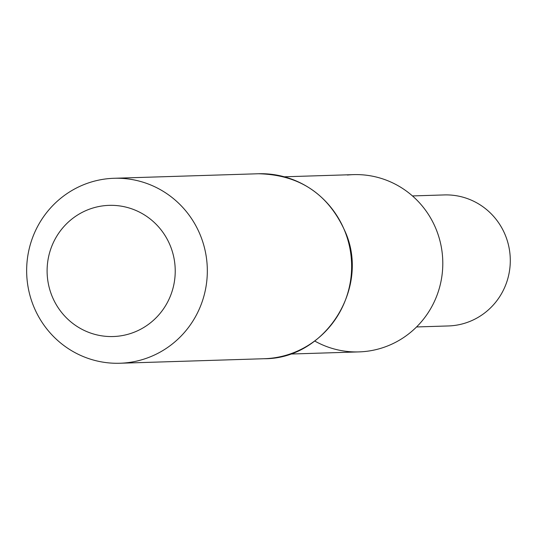 <?xml version="1.0" encoding="UTF-8"?>
<svg xmlns="http://www.w3.org/2000/svg" width="537" height="537" viewBox="0 0 537 537"><rect width="100%" height="100%" fill="white"/><g stroke="black" fill="none" stroke-linecap="round" stroke-linejoin="round"><path stroke-width="0.81" d="M107.796 178.7A92.532 90.337 88.2 0 1 114.092 178.277A92.532 90.337 88.2 0 1 207.282 267.929A92.532 90.337 88.2 0 1 119.885 363.247A92.532 90.337 88.2 0 1 26.85 276.817A92.532 90.337 88.2 0 1 107.796 178.7M284.395 176.794L353.447 174.632A88.679 86.571 88.2 0 1 442.757 260.552A88.679 86.571 88.2 0 1 358.998 351.896L289.953 354.058M104.648 205.658A65.621 64.064 88.2 0 1 169.618 297.894A65.621 64.064 88.2 0 1 59.231 309.285A65.621 64.064 88.2 0 1 104.648 205.658M412.456 195.931L444.253 194.931A65.541 63.99 88.2 0 1 510.15 256.156A65.541 63.99 88.2 0 1 452.812 325.657A65.541 63.99 88.2 0 1 448.355 325.952L416.558 326.952M347.419 175.035A88.679 86.571 88.2 0 1 441.092 280.911A88.679 86.571 88.2 0 1 314.749 341.035M114.092 178.277L258.398 173.753A92.532 90.337 88.2 0 1 351.587 263.412A92.532 90.337 88.2 0 1 264.197 358.723L119.885 363.247M258.398 173.753C300.358 174.74 329.644 194.877 346.264 234.159C369.127 290.329 323.932 359.166 264.197 358.723"/></g></svg>
